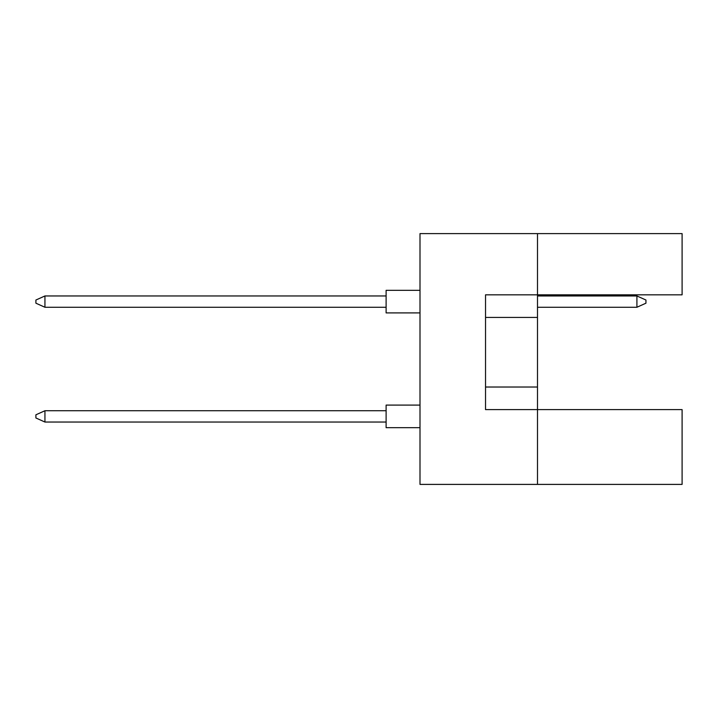 <?xml version="1.0" encoding="UTF-8"?>
<svg xmlns="http://www.w3.org/2000/svg" width="718" height="718" viewBox="0 0 718 718"><rect width="100%" height="100%" fill="white"/><g stroke="black" fill="none" stroke-linecap="round" stroke-linejoin="round"><path stroke-width="1.08" d="M537.495 317.428L537.495 294.829L682.1 294.829L682.1 233.601L537.495 233.601L537.495 294.829L485.53 294.829L485.53 409.61L537.495 409.61L537.495 317.428L485.53 317.428M682.1 484.399L682.1 409.61L537.495 409.61L537.495 484.399L682.1 484.399M537.495 484.399L420.003 484.399L420.003 233.601L537.495 233.601M485.53 387.02L537.495 387.02M386.113 427.686L420.003 427.686L386.113 427.686L386.113 405.096L420.003 405.096M386.113 422.04L44.938 422.04L44.938 410.741L35.9 414.807L35.9 417.975L44.938 422.04M386.113 410.741L44.938 410.741M420.003 312.904L386.113 312.904L386.113 290.314L420.003 290.314L386.113 290.314M386.113 307.259L44.938 307.259L44.938 295.96L35.9 300.025L35.9 303.193L44.938 307.259M386.113 295.96L44.938 295.96M645.949 300.025L645.949 303.193L636.911 307.259L636.911 295.96L645.949 300.025M636.911 307.259L537.495 307.259M636.911 295.96L537.495 295.96"/></g></svg>
